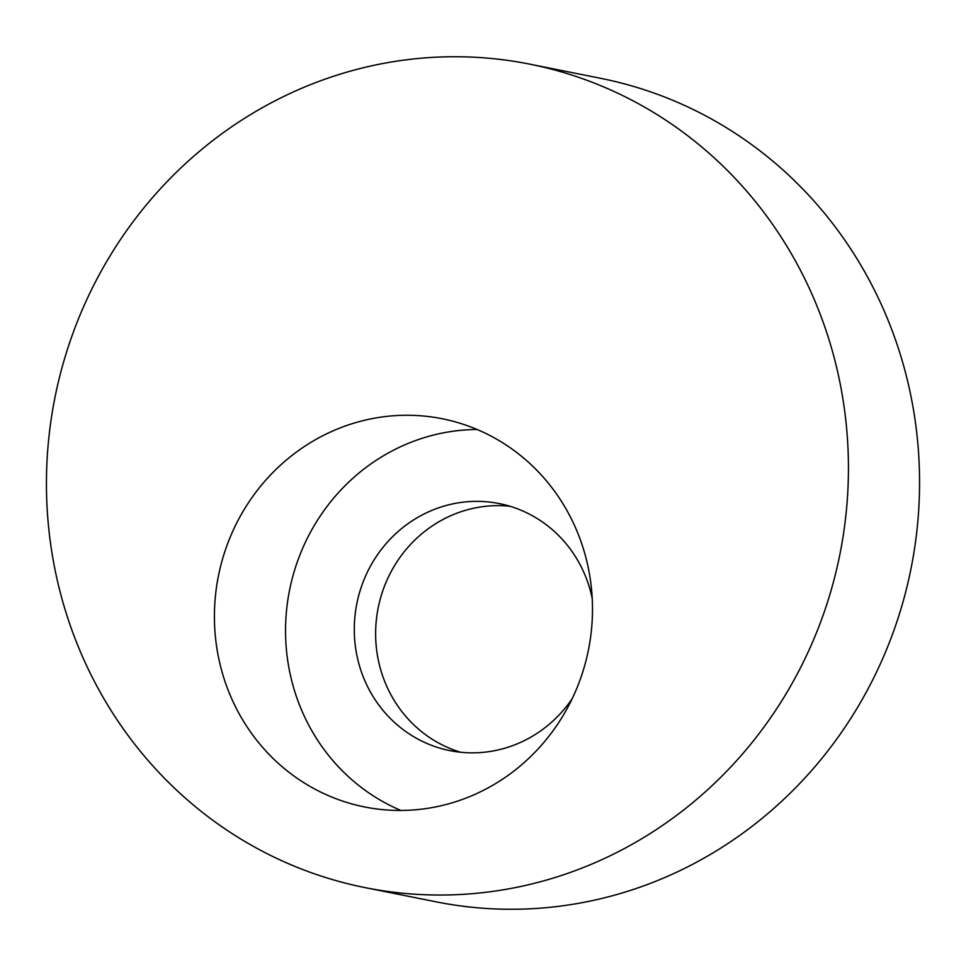 <?xml version="1.0" encoding="UTF-8"?>
<svg xmlns="http://www.w3.org/2000/svg" width="966" height="966" viewBox="0 0 966 966"><rect width="100%" height="100%" fill="white"/><g stroke="black" fill="none" stroke-linecap="round" stroke-linejoin="round"><path stroke-width="1.45" d="M582.558 672.602A197.945 188.684 101.3 0 1 364.617 806.96A197.945 188.684 101.3 0 1 224.341 553.12A197.945 188.684 101.3 0 1 442.295 418.761A197.945 188.684 101.3 0 1 582.558 672.602M400.902 810.462A197.945 188.684 101.3 0 1 295.475 567.356A197.945 188.684 101.3 0 1 477.132 429.508M592.218 598.461A125.966 120.074 -78.7 0 0 499.301 503.588A125.966 120.074 -78.7 0 0 360.608 589.079A125.966 120.074 -78.7 0 0 449.878 750.618A125.966 120.074 -78.7 0 0 572.138 698.792M509.879 506.22A125.966 120.074 -78.7 0 0 381.944 593.353A125.966 120.074 -78.7 0 0 460.649 752.248M529.815 64.154L600.961 78.391A419.884 400.238 101.3 0 1 898.501 616.839A419.884 400.238 101.3 0 1 436.185 901.846L365.039 887.609A419.884 400.238 101.3 0 1 67.499 349.161A419.884 400.238 101.3 0 1 529.815 64.154A419.884 400.238 101.3 0 1 827.367 602.615A419.884 400.238 101.3 0 1 365.039 887.609"/></g></svg>
